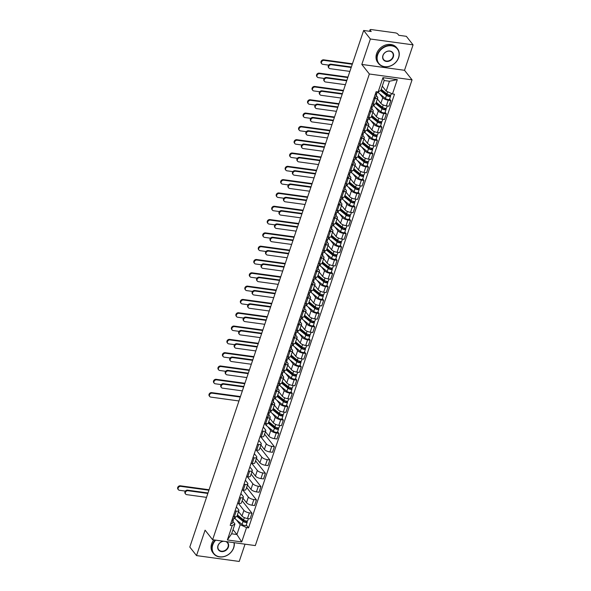 <?xml version="1.0" encoding="UTF-8"?>
<svg xmlns="http://www.w3.org/2000/svg" width="591" height="591" viewBox="0 0 591 591"><rect width="100%" height="100%" fill="white"/><g stroke="black" fill="none" stroke-linecap="round" stroke-linejoin="round"><path stroke-width="0.89" d="M413.072 44.857L370.372 39.006L363.65 30.466L189.8 547.059L196.522 555.592L205.084 530.164L212.62 539.731L255.312 545.589L412.053 79.851L404.51 70.292L413.072 44.857L406.342 36.324L398.785 35.29L397.736 33.96A1.928 0.68 18.6 0 0 395.349 32.867L371.185 29.55A1.928 0.68 18.6 0 0 370.04 29.794A1.928 0.68 18.6 0 0 370.158 30.171L369.774 31.308M196.522 555.592L239.215 561.45L245.029 544.178M370.372 39.006L361.818 64.434L369.36 74.001L212.62 539.731M363.65 30.466L371.207 31.5L370.158 30.171M238.505 511.57L241.992 515.995A4.425 1.559 18.6 0 0 247.481 518.506L250.082 518.868L251.98 513.232L249.372 512.877A4.425 1.559 -161.4 0 1 243.891 510.365L238.343 503.333M236.223 511.075L234.332 516.704A4.425 1.559 18.6 0 0 236.969 516.142L238.86 510.513A4.425 1.559 -161.4 0 1 236.223 511.075L235.048 510.912M234.332 516.704L233.157 516.541M242.147 500.762L251.98 513.232M236.407 506.864L238.594 509.641A4.425 1.559 -161.4 0 1 238.86 510.513M242.99 498.257L246.477 502.69A4.425 1.559 18.6 0 0 251.958 505.202L254.558 505.556L256.457 499.927L253.849 499.565A4.425 1.559 -161.4 0 1 248.368 497.053L242.827 490.02M237.634 503.237L238.808 503.392A4.425 1.559 18.6 0 0 241.446 502.83L243.344 497.201A4.425 1.559 -161.4 0 1 240.7 497.762L239.525 497.6M246.624 487.449L256.457 499.927M240.892 493.551L243.078 496.329A4.425 1.559 -161.4 0 1 243.344 497.201M247.466 484.952L250.953 489.378A4.425 1.559 18.6 0 0 256.435 491.889L259.043 492.244L260.934 486.615L258.333 486.253A4.425 1.559 -161.4 0 1 252.852 483.741L247.304 476.708M242.111 489.924L243.285 490.087A4.425 1.559 18.6 0 0 245.93 489.518L247.821 483.889A4.425 1.559 -161.4 0 1 245.184 484.45L244.009 484.288M251.109 474.137L260.934 486.615M245.368 480.247L247.555 483.017A4.425 1.559 -161.4 0 1 247.821 483.889M251.943 471.64L255.438 476.065A4.425 1.559 18.6 0 0 260.919 478.577L263.52 478.932L265.418 473.302L262.81 472.94A4.425 1.559 -161.4 0 1 257.329 470.429L251.788 463.396M246.595 476.612L247.769 476.774A4.425 1.559 18.6 0 0 250.407 476.213L252.305 470.576A4.425 1.559 -161.4 0 1 249.661 471.138L248.486 470.975M255.585 460.825L265.418 473.302M249.853 466.934L252.032 469.705A4.425 1.559 -161.4 0 1 252.305 470.576M256.428 458.328L259.914 462.753A4.425 1.559 18.6 0 0 265.396 465.265L268.004 465.619L269.895 459.99L267.295 459.635A4.425 1.559 -161.4 0 1 261.806 457.116L256.265 450.083M251.072 463.3L252.246 463.462A4.425 1.559 18.6 0 0 254.884 462.901L256.782 457.264A4.425 1.559 -161.4 0 1 254.145 457.826L252.97 457.67M260.062 447.513L269.895 459.99M254.329 453.622L256.516 456.392A4.425 1.559 -161.4 0 1 256.782 457.264M260.904 445.016L264.391 449.441A4.425 1.559 18.6 0 0 269.88 451.952L272.481 452.307L274.379 446.678L271.771 446.323A4.425 1.559 -161.4 0 1 266.29 443.811L260.742 436.771M255.556 449.987L256.73 450.15A4.425 1.559 18.6 0 0 259.368 449.588L261.259 443.952A4.425 1.559 -161.4 0 1 258.622 444.513L257.447 444.358M264.546 434.2L274.379 446.678M258.806 440.31L260.993 443.08A4.425 1.559 -161.4 0 1 261.259 443.952M265.389 431.703L268.875 436.128A4.425 1.559 18.6 0 0 274.357 438.64L276.957 438.995L278.856 433.366L276.256 433.011A4.425 1.559 -161.4 0 1 270.767 430.499L267.775 426.695M260.033 436.675L261.207 436.838A4.425 1.559 18.6 0 0 263.845 436.276L265.743 430.647A4.425 1.559 -161.4 0 1 263.106 431.208L261.924 431.046M277.622 431.799L278.856 433.366M263.291 426.998L265.477 429.768A4.425 1.559 -161.4 0 1 265.743 430.647M269.865 418.391L273.352 422.816A4.425 1.559 18.6 0 0 278.834 425.328L281.442 425.69L283.333 420.053L280.732 419.699A4.425 1.559 -161.4 0 1 275.251 417.187L272.252 413.382M264.509 423.363L265.684 423.525A4.425 1.559 18.6 0 0 268.329 422.964L270.22 417.335A4.425 1.559 -161.4 0 1 267.583 417.896L266.408 417.734M282.099 418.487L283.333 420.053M268.742 414.919L269.954 416.456A4.425 1.559 -161.4 0 1 270.22 417.335M274.342 405.079L277.836 409.504A4.425 1.559 18.6 0 0 283.318 412.016L285.918 412.378L287.817 406.741L285.209 406.386A4.425 1.559 -161.4 0 1 279.728 403.875L276.736 400.07M268.994 410.051L270.168 410.213A4.425 1.559 18.6 0 0 272.806 409.652L274.704 404.022A4.425 1.559 -161.4 0 1 272.059 404.584L270.885 404.421M286.583 405.175L287.817 406.741M273.219 401.607L274.431 403.151A4.425 1.559 -161.4 0 1 274.704 404.022M278.826 391.767L282.313 396.192A4.425 1.559 18.6 0 0 287.795 398.703L290.403 399.065L292.294 393.429L289.693 393.074A4.425 1.559 -161.4 0 1 284.212 390.562L281.213 386.758M273.47 396.738L274.645 396.901A4.425 1.559 18.6 0 0 277.29 396.339L279.181 390.71A4.425 1.559 -161.4 0 1 276.544 391.272L275.369 391.109M291.06 391.863L292.294 393.429M277.704 388.294L278.915 389.838A4.425 1.559 -161.4 0 1 279.181 390.71M283.303 378.454L286.79 382.879A4.425 1.559 18.6 0 0 292.279 385.391L294.879 385.753L296.778 380.116L294.17 379.762A4.425 1.559 -161.4 0 1 288.689 377.25L285.689 373.453M277.955 383.426L279.129 383.589A4.425 1.559 18.6 0 0 281.767 383.027L283.658 377.398A4.425 1.559 -161.4 0 1 281.02 377.959L279.846 377.797M295.537 378.55L296.778 380.116M282.18 374.982L283.392 376.526A4.425 1.559 -161.4 0 1 283.658 377.398M287.787 365.142L291.274 369.574A4.425 1.559 18.6 0 0 296.756 372.086L299.364 372.441L301.255 366.812L298.654 366.45A4.425 1.559 -161.4 0 1 293.166 363.938L290.174 360.141M282.432 370.121L283.606 370.276A4.425 1.559 18.6 0 0 286.243 369.715L288.142 364.086A4.425 1.559 -161.4 0 1 285.505 364.647L284.33 364.484M300.021 365.238L301.255 366.812M286.657 361.67L287.876 363.214A4.425 1.559 -161.4 0 1 288.142 364.086M292.264 351.837L295.751 356.262A4.425 1.559 18.6 0 0 301.233 358.774L303.84 359.129L305.732 353.499L303.131 353.137A4.425 1.559 -161.4 0 1 297.65 350.626L294.65 346.828M286.908 356.809L288.083 356.971A4.425 1.559 18.6 0 0 290.728 356.403L292.619 350.773A4.425 1.559 -161.4 0 1 289.982 351.335L288.807 351.172M304.498 351.933L305.732 353.499M291.141 348.365L292.353 349.902A4.425 1.559 -161.4 0 1 292.619 350.773M296.741 338.525L300.235 342.95A4.425 1.559 18.6 0 0 305.717 345.462L308.317 345.816L310.216 340.187L307.608 339.825A4.425 1.559 -161.4 0 1 302.127 337.313L299.135 333.516M291.393 343.497L292.567 343.659A4.425 1.559 18.6 0 0 295.204 343.098L297.103 337.461A4.425 1.559 -161.4 0 1 294.458 338.022L293.284 337.86M308.982 338.621L310.216 340.187M295.618 335.053L296.837 336.589A4.425 1.559 -161.4 0 1 297.103 337.461M301.225 325.213L304.712 329.638A4.425 1.559 18.6 0 0 310.194 332.149L312.802 332.504L314.693 326.875L312.092 326.52A4.425 1.559 -161.4 0 1 306.611 324.001L303.611 320.204M295.869 330.184L297.044 330.347A4.425 1.559 18.6 0 0 299.689 329.785L301.58 324.149A4.425 1.559 -161.4 0 1 298.943 324.71L297.768 324.555M313.459 325.309L314.693 326.875M300.102 321.74L301.314 323.277A4.425 1.559 -161.4 0 1 301.58 324.149M305.702 311.9L309.189 316.325A4.425 1.559 18.6 0 0 314.678 318.837L317.278 319.192L319.177 313.562L316.569 313.208A4.425 1.559 -161.4 0 1 311.088 310.696L308.088 306.892M300.354 316.872L301.528 317.035A4.425 1.559 18.6 0 0 304.166 316.473L306.064 310.836A4.425 1.559 -161.4 0 1 303.419 311.398L302.245 311.243M317.943 311.996L319.177 313.562M304.579 308.428L305.791 309.965A4.425 1.559 -161.4 0 1 306.064 310.836M310.186 298.588L313.673 303.013A4.425 1.559 18.6 0 0 319.155 305.525L321.763 305.879L323.654 300.25L321.053 299.896A4.425 1.559 -161.4 0 1 315.564 297.384L312.573 293.579M304.83 303.56L306.005 303.722A4.425 1.559 18.6 0 0 308.642 303.161L310.541 297.532A4.425 1.559 -161.4 0 1 307.904 298.093L306.729 297.93M322.42 298.684L323.654 300.25M309.056 295.116L310.275 296.652A4.425 1.559 -161.4 0 1 310.541 297.532M314.663 285.276L318.15 289.701A4.425 1.559 18.6 0 0 323.632 292.213L326.239 292.575L328.138 286.938L325.53 286.583A4.425 1.559 -161.4 0 1 320.049 284.072L317.049 280.267M309.307 290.247L310.482 290.41A4.425 1.559 18.6 0 0 313.127 289.849L315.018 284.219A4.425 1.559 -161.4 0 1 312.38 284.781L311.206 284.618M326.897 285.372L328.138 286.938M313.54 281.804L314.752 283.34A4.425 1.559 -161.4 0 1 315.018 284.219M319.14 271.963L322.634 276.389A4.425 1.559 18.6 0 0 328.116 278.9L330.716 279.262L332.615 273.626L330.007 273.271A4.425 1.559 -161.4 0 1 324.525 270.759L321.534 266.955M313.791 276.935L314.966 277.098A4.425 1.559 18.6 0 0 317.603 276.536L319.502 270.907A4.425 1.559 -161.4 0 1 316.857 271.468L315.683 271.306M331.381 272.059L332.615 273.626M318.017 268.491L319.236 270.035A4.425 1.559 -161.4 0 1 319.502 270.907M323.624 258.651L327.111 263.076A4.425 1.559 18.6 0 0 332.593 265.588L335.2 265.95L337.092 260.313L334.491 259.959A4.425 1.559 -161.4 0 1 329.01 257.447L326.01 253.642M318.268 263.623L319.443 263.785A4.425 1.559 18.6 0 0 322.088 263.224L323.979 257.595A4.425 1.559 -161.4 0 1 321.341 258.156L320.167 257.994M335.858 258.747L337.092 260.313M322.501 255.179L323.713 256.723A4.425 1.559 -161.4 0 1 323.979 257.595M328.101 245.339L331.588 249.764A4.425 1.559 18.6 0 0 337.077 252.276L339.677 252.638L341.576 247.001L338.968 246.646A4.425 1.559 -161.4 0 1 333.487 244.135L330.487 240.338M322.752 250.311L323.927 250.473A4.425 1.559 18.6 0 0 326.564 249.912L328.463 244.282A4.425 1.559 -161.4 0 1 325.818 244.844L324.644 244.681M340.342 245.435L341.576 247.001M326.978 241.867L328.19 243.411A4.425 1.559 -161.4 0 1 328.463 244.282M332.585 232.027L336.072 236.459A4.425 1.559 18.6 0 0 341.554 238.971L344.161 239.325L346.053 233.696L343.452 233.334A4.425 1.559 -161.4 0 1 337.963 230.822L334.971 227.025M327.229 237.006L328.404 237.161A4.425 1.559 18.6 0 0 331.041 236.599L332.94 230.97A4.425 1.559 -161.4 0 1 330.303 231.532L329.128 231.369M344.819 232.123L346.053 233.696M331.462 228.554L332.674 230.098A4.425 1.559 -161.4 0 1 332.94 230.97M337.062 218.722L340.549 223.147A4.425 1.559 18.6 0 0 346.031 225.659L348.638 226.013L350.537 220.384L347.929 220.022A4.425 1.559 -161.4 0 1 342.448 217.51L339.448 213.713M331.706 223.694L332.881 223.856A4.425 1.559 18.6 0 0 335.525 223.295L337.417 217.658A4.425 1.559 -161.4 0 1 334.779 218.219L333.605 218.057M349.296 218.818L350.537 220.384M335.939 215.25L337.151 216.786A4.425 1.559 -161.4 0 1 337.417 217.658M341.546 205.409L345.033 209.835A4.425 1.559 18.6 0 0 350.515 212.346L353.115 212.701L355.014 207.072L352.406 206.71A4.425 1.559 -161.4 0 1 346.924 204.198L343.932 200.401M336.19 210.381L337.365 210.544A4.425 1.559 18.6 0 0 340.002 209.982L341.901 204.346A4.425 1.559 -161.4 0 1 339.256 204.907L338.082 204.745M353.78 205.505L355.014 207.072M340.416 201.937L341.635 203.474A4.425 1.559 -161.4 0 1 341.901 204.346M346.023 192.097L349.51 196.522A4.425 1.559 18.6 0 0 354.992 199.034L357.599 199.389L359.491 193.759L356.89 193.405A4.425 1.559 -161.4 0 1 351.409 190.886L348.409 187.088M340.667 197.069L341.842 197.231A4.425 1.559 18.6 0 0 344.487 196.67L346.378 191.033A4.425 1.559 -161.4 0 1 343.74 191.595L342.566 191.44M358.257 192.193L359.491 193.759M344.9 188.625L346.112 190.162A4.425 1.559 -161.4 0 1 346.378 191.033M350.5 178.785L353.987 183.21A4.425 1.559 18.6 0 0 359.476 185.722L362.076 186.076L363.975 180.447L361.367 180.092A4.425 1.559 -161.4 0 1 355.885 177.581L352.893 173.776M345.151 183.757L346.326 183.919A4.425 1.559 18.6 0 0 348.963 183.358L350.862 177.721A4.425 1.559 -161.4 0 1 348.217 178.283L347.043 178.127M362.741 178.881L363.975 180.447M349.377 175.313L350.589 176.849A4.425 1.559 -161.4 0 1 350.862 177.721M354.984 165.473L358.471 169.898A4.425 1.559 18.6 0 0 363.953 172.409L366.56 172.764L368.452 167.135L365.851 166.78A4.425 1.559 -161.4 0 1 360.362 164.268L357.37 160.464M349.628 170.444L350.803 170.607A4.425 1.559 18.6 0 0 353.44 170.045L355.339 164.416A4.425 1.559 -161.4 0 1 352.701 164.978L351.527 164.815M367.218 165.569L368.452 167.135M353.861 162L355.073 163.537A4.425 1.559 -161.4 0 1 355.339 164.416M359.461 152.16L362.948 156.585A4.425 1.559 18.6 0 0 368.429 159.097L371.037 159.459L372.936 153.823L370.328 153.468A4.425 1.559 -161.4 0 1 364.846 150.956L361.847 147.152M354.105 157.132L355.28 157.295A4.425 1.559 18.6 0 0 357.924 156.733L359.816 151.104A4.425 1.559 -161.4 0 1 357.178 151.665L356.004 151.503M371.695 152.256L372.936 153.823M358.338 148.688L359.55 150.225A4.425 1.559 -161.4 0 1 359.816 151.104M363.945 138.848L367.432 143.273A4.425 1.559 18.6 0 0 372.914 145.785L375.514 146.147L377.413 140.51L374.805 140.156A4.425 1.559 -161.4 0 1 369.323 137.644L366.331 133.839M358.589 143.82L359.764 143.982A4.425 1.559 18.6 0 0 362.401 143.421L364.3 137.792A4.425 1.559 -161.4 0 1 361.655 138.353L360.48 138.191M376.179 138.944L377.413 140.51M362.815 135.376L364.034 136.92A4.425 1.559 -161.4 0 1 364.3 137.792M368.422 125.536L371.909 129.961A4.425 1.559 18.6 0 0 377.39 132.473L379.998 132.835L381.889 127.198L379.289 126.843A4.425 1.559 -161.4 0 1 373.808 124.332L370.808 120.527M363.066 130.508L364.241 130.67A4.425 1.559 18.6 0 0 366.885 130.109L368.777 124.479A4.425 1.559 -161.4 0 1 366.139 125.041L364.965 124.878M380.656 125.632L381.889 127.198M367.299 122.064L368.511 123.608A4.425 1.559 -161.4 0 1 368.777 124.479M372.899 112.224L376.393 116.649A4.425 1.559 18.6 0 0 381.875 119.16L384.475 119.522L386.374 113.886L383.766 113.531A4.425 1.559 -161.4 0 1 378.284 111.019L375.292 107.222M367.55 117.203L368.725 117.358A4.425 1.559 18.6 0 0 371.362 116.796L373.261 111.167A4.425 1.559 -161.4 0 1 370.616 111.729L369.441 111.566M385.14 112.32L386.374 113.886M371.776 108.751L372.987 110.295A4.425 1.559 -161.4 0 1 373.261 111.167M377.383 98.911L380.87 103.344A4.425 1.559 18.6 0 0 386.351 105.855L388.959 106.21L390.85 100.581L388.25 100.219A4.425 1.559 -161.4 0 1 382.761 97.707L379.769 93.91M372.027 103.89L373.202 104.046A4.425 1.559 18.6 0 0 375.839 103.484L377.738 97.855A4.425 1.559 -161.4 0 1 375.1 98.416L373.926 98.254M389.617 99.007L390.85 100.581M376.26 95.439L377.472 96.983A4.425 1.559 -161.4 0 1 377.738 97.855M233.039 529.595L236.917 534.523L240.219 524.705L236.415 519.873M232.906 521.41L234.93 523.981L231.628 533.791L236.917 534.523L241.712 541.94L227.372 539.967L232.197 525.635L234.93 523.981M382.281 86.131L386.159 91.058L389.462 81.248L384.172 80.516L380.87 90.334L378.129 91.982L376.127 91.708L230.187 525.362L232.197 525.635M378.129 91.982L382.961 77.65L397.3 79.615L392.476 93.954L386.159 91.058M240.219 524.705L246.536 527.6L248.545 527.874L394.485 94.228L392.476 93.954M246.536 527.6L241.712 541.94M412.053 79.851L369.36 74.001M404.51 70.292L361.818 64.434M246.262 524.978L248.545 527.874M227.372 539.967L231.628 533.791M389.462 81.248L397.3 79.615M384.172 80.516L382.961 77.65M185.611 494.054L185.175 493.492A2.216 1.825 -38.2 0 1 185.279 491.224A2.216 1.825 -38.2 0 1 187.576 490.161L188.012 490.722A2.216 1.825 141.8 0 0 185.714 491.778A2.216 1.825 141.8 0 0 185.611 494.054A2.216 1.825 141.8 0 0 186.69 494.645L206.518 497.363M233.792 518.573A2.408 0.85 -161.4 0 1 233.792 518.78A2.408 0.85 -161.4 0 1 232.3 519.075M233.061 519.112L233.305 520.021A2.408 0.85 -161.4 0 1 233.305 520.228A2.408 0.85 -161.4 0 1 231.812 520.523M232.27 523.094A2.408 0.85 -161.4 0 1 232.27 523.301A2.408 0.85 -161.4 0 1 230.778 523.596M188.012 490.722L207.84 493.441M208.002 492.96L187.576 490.161M178.371 489.688L177.928 489.134A2.216 1.825 -38.2 0 1 178.031 486.866A2.216 1.825 -38.2 0 1 180.329 485.802L180.772 486.356A2.216 1.825 141.8 0 0 178.475 487.42A2.216 1.825 141.8 0 0 178.371 489.688A2.216 1.825 141.8 0 0 179.45 490.286L185.375 491.099M237.102 515.751L244.061 521.365A1.152 0.406 18.6 0 0 245.228 521.868A1.152 0.406 18.6 0 0 246.033 521.735A1.152 0.406 18.6 0 0 245.967 521.513L247.075 521.661A2.408 0.85 18.6 0 1 247.223 522.134L246.188 525.207A2.408 0.85 18.6 0 1 244.504 525.473A2.408 0.85 18.6 0 1 242.066 524.439L235.004 518.735A5.777 2.039 18.6 0 1 234.117 517.797M236.865 516.335L243.1 521.365A2.408 0.85 18.6 0 0 245.538 522.4A2.408 0.85 18.6 0 0 247.223 522.134M237.36 514.975L239.495 517.686M246.144 520.974L245.841 521.875M237.383 514.909L243.588 519.917A2.408 0.85 18.6 0 0 246.026 520.952A2.408 0.85 18.6 0 0 247.71 520.686L248.397 518.639M238.417 511.836L239.237 512.493M247.304 520.974L247.075 521.661M209.081 489.747L180.329 485.802M180.772 486.356L208.926 490.22M215.678 540.152A11.739 9.663 141.8 0 0 212.753 544.939A11.739 9.663 141.8 0 0 219.667 556.781A11.739 9.663 141.8 0 0 233.585 547.798A11.739 9.663 141.8 0 0 233.992 542.664M234.206 542.693A12.027 9.899 -38.2 0 1 233.74 547.702A12.027 9.899 -38.2 0 1 224.477 556.478A12.027 9.899 -38.2 0 1 213.617 553.686A12.027 9.899 -38.2 0 1 212.391 544.776A12.027 9.899 -38.2 0 1 215.19 540.085M226.412 541.622A5.873 4.831 -38.2 0 1 228.377 547.081A5.873 4.831 -38.2 0 1 221.418 551.573A5.873 4.831 -38.2 0 1 217.961 545.656A5.873 4.831 -38.2 0 1 223.258 541.193M223.716 541.253A5.578 4.595 141.8 0 0 218.116 545.559A5.578 4.595 141.8 0 0 218.685 549.696A5.578 4.595 141.8 0 0 223.723 550.989A5.578 4.595 141.8 0 0 228.015 546.919A5.578 4.595 141.8 0 0 227.446 542.782A5.578 4.595 141.8 0 0 225.681 541.526M213.617 553.686L212.878 552.74A12.027 9.899 -38.2 0 1 211.652 543.831A12.027 9.899 -38.2 0 1 213.809 539.893M398.533 57.659A11.739 9.663 141.8 0 0 391.619 45.817A11.739 9.663 141.8 0 0 377.701 54.8A11.739 9.663 141.8 0 0 384.615 66.643A11.739 9.663 141.8 0 0 398.533 57.659M377.339 54.638A12.027 9.899 -38.2 0 1 386.603 45.862A12.027 9.899 -38.2 0 1 397.462 48.654A12.027 9.899 -38.2 0 1 398.689 57.563A12.027 9.899 -38.2 0 1 389.425 66.34A12.027 9.899 -38.2 0 1 378.565 63.547A12.027 9.899 -38.2 0 1 377.339 54.638M393.325 56.943A5.873 4.831 -38.2 0 1 386.366 61.434A5.873 4.831 -38.2 0 1 382.909 55.517A5.873 4.831 -38.2 0 1 389.868 51.025A5.873 4.831 -38.2 0 1 393.325 56.943M383.064 55.421A5.578 4.595 141.8 0 0 383.633 59.558A5.578 4.595 141.8 0 0 388.671 60.851A5.578 4.595 141.8 0 0 392.971 56.78A5.578 4.595 141.8 0 0 392.402 52.651A5.578 4.595 141.8 0 0 387.364 51.351A5.578 4.595 141.8 0 0 383.064 55.421M378.565 63.547L377.826 62.602A12.027 9.899 -38.2 0 1 376.6 53.692A12.027 9.899 -38.2 0 1 385.864 44.916A12.027 9.899 -38.2 0 1 396.716 47.716L397.462 48.654M221.455 387.556L221.012 387.002A2.216 1.825 -38.2 0 1 221.115 384.734A2.216 1.825 -38.2 0 1 223.413 383.67L223.849 384.224A2.216 1.825 141.8 0 0 221.551 385.288A2.216 1.825 141.8 0 0 221.455 387.556A2.216 1.825 141.8 0 0 222.534 388.154L242.362 390.873M269.629 412.082A2.408 0.85 -161.4 0 1 269.629 412.282A2.408 0.85 -161.4 0 1 268.144 412.584M268.898 412.621L269.141 413.53A2.408 0.85 -161.4 0 1 269.141 413.737A2.408 0.85 -161.4 0 1 267.649 414.032M268.107 416.603A2.408 0.85 -161.4 0 1 268.107 416.81A2.408 0.85 -161.4 0 1 266.622 417.106M223.849 384.224L243.677 386.95M243.839 386.47L223.413 383.67M225.932 374.251L225.496 373.689A2.216 1.825 -38.2 0 1 225.592 371.421A2.216 1.825 -38.2 0 1 227.89 370.358L228.333 370.912A2.216 1.825 141.8 0 0 226.035 371.975A2.216 1.825 141.8 0 0 225.932 374.251A2.216 1.825 141.8 0 0 227.01 374.842L246.839 377.56M274.113 398.77A2.408 0.85 -161.4 0 1 274.106 398.969A2.408 0.85 -161.4 0 1 272.621 399.272M273.382 399.309L273.618 400.218A2.408 0.85 -161.4 0 1 273.618 400.425A2.408 0.85 -161.4 0 1 272.133 400.72M272.591 403.291A2.408 0.85 -161.4 0 1 272.584 403.498A2.408 0.85 -161.4 0 1 271.099 403.793M228.333 370.912L248.161 373.638M248.316 373.157L227.89 370.358M230.416 360.938L229.973 360.377A2.216 1.825 -38.2 0 1 230.076 358.109A2.216 1.825 -38.2 0 1 232.374 357.045L232.81 357.607A2.216 1.825 141.8 0 0 230.512 358.663A2.216 1.825 141.8 0 0 230.416 360.938A2.216 1.825 141.8 0 0 231.487 361.529L251.315 364.248M278.59 385.458A2.408 0.85 -161.4 0 1 278.59 385.664A2.408 0.85 -161.4 0 1 277.098 385.96M277.859 385.997L278.102 386.906A2.408 0.85 -161.4 0 1 278.102 387.112A2.408 0.85 -161.4 0 1 276.61 387.408M277.068 389.979A2.408 0.85 -161.4 0 1 277.068 390.186A2.408 0.85 -161.4 0 1 275.576 390.481M232.81 357.607L252.638 360.325M252.8 359.845L232.374 357.045M234.893 347.626L234.45 347.065A2.216 1.825 -38.2 0 1 234.553 344.797A2.216 1.825 -38.2 0 1 236.851 343.733L237.294 344.294A2.216 1.825 141.8 0 0 234.996 345.351A2.216 1.825 141.8 0 0 234.893 347.626A2.216 1.825 141.8 0 0 235.972 348.217L255.8 350.936M283.067 372.145A2.408 0.85 -161.4 0 1 283.067 372.352A2.408 0.85 -161.4 0 1 281.582 372.648M282.343 372.692L282.579 373.601A2.408 0.85 -161.4 0 1 282.579 373.8A2.408 0.85 -161.4 0 1 281.094 374.096M281.545 376.666A2.408 0.85 -161.4 0 1 281.545 376.873A2.408 0.85 -161.4 0 1 280.06 377.169M237.294 344.294L257.122 347.013M257.277 346.533L236.851 343.733M239.37 334.314L238.934 333.752A2.216 1.825 -38.2 0 1 239.037 331.485A2.216 1.825 -38.2 0 1 241.335 330.421L241.771 330.982A2.216 1.825 141.8 0 0 239.473 332.046A2.216 1.825 141.8 0 0 239.37 334.314A2.216 1.825 141.8 0 0 240.448 334.905L260.276 337.624M287.551 358.833A2.408 0.85 -161.4 0 1 287.544 359.04A2.408 0.85 -161.4 0 1 286.059 359.335M286.82 359.38L287.063 360.288A2.408 0.85 -161.4 0 1 287.056 360.488A2.408 0.85 -161.4 0 1 285.571 360.783M286.029 363.362A2.408 0.85 -161.4 0 1 286.022 363.561A2.408 0.85 -161.4 0 1 284.537 363.857M241.771 330.982L261.599 333.701M261.761 333.228L241.335 330.421M209.731 396.509L209.288 395.955A2.216 1.825 -38.2 0 1 209.391 393.68A2.216 1.825 -38.2 0 1 211.689 392.623L212.125 393.178A2.216 1.825 141.8 0 0 209.827 394.241A2.216 1.825 141.8 0 0 209.731 396.509A2.216 1.825 141.8 0 0 210.81 397.1L238.963 400.964M268.462 422.572L275.413 428.187A1.152 0.406 18.6 0 0 276.581 428.682A1.152 0.406 18.6 0 0 277.393 428.556A1.152 0.406 18.6 0 0 277.319 428.327L278.435 428.482A2.408 0.85 18.6 0 1 278.575 428.955L277.541 432.028A2.408 0.85 18.6 0 1 275.857 432.294A2.408 0.85 18.6 0 1 273.426 431.26L266.356 425.557A5.777 2.039 18.6 0 1 265.293 423.71L265.374 423.481M268.218 423.149L274.46 428.187A2.408 0.85 18.6 0 0 276.891 429.221A2.408 0.85 18.6 0 0 278.575 428.955M268.72 421.797L270.855 424.508M277.504 427.788L277.201 428.697M268.742 421.73L274.948 426.739A2.408 0.85 18.6 0 0 277.386 427.773A2.408 0.85 18.6 0 0 279.063 427.507L279.757 425.454M269.777 418.657L270.589 419.315M278.664 427.795L278.435 428.482M240.441 396.561L211.689 392.623M212.125 393.178L240.286 397.041M214.208 383.197L213.772 382.643A2.216 1.825 -38.2 0 1 213.868 380.368A2.216 1.825 -38.2 0 1 216.166 379.311L216.609 379.865A2.216 1.825 141.8 0 0 214.311 380.929A2.216 1.825 141.8 0 0 214.208 383.197A2.216 1.825 141.8 0 0 215.287 383.788L221.211 384.601M272.939 409.26L279.898 414.875A1.152 0.406 18.6 0 0 281.065 415.37A1.152 0.406 18.6 0 0 281.87 415.244A1.152 0.406 18.6 0 0 281.804 415.015L282.912 415.17A2.408 0.85 18.6 0 1 283.059 415.643L282.025 418.716A2.408 0.85 18.6 0 1 280.341 418.982A2.408 0.85 18.6 0 1 277.91 417.948L270.841 412.245A5.777 2.039 18.6 0 1 269.961 411.306M272.702 409.836L278.945 414.875A2.408 0.85 18.6 0 0 281.375 415.909A2.408 0.85 18.6 0 0 283.059 415.643M273.197 408.484L275.332 411.196M281.981 414.476L281.678 415.384M273.219 408.418L279.432 413.427A2.408 0.85 18.6 0 0 281.863 414.461A2.408 0.85 18.6 0 0 283.547 414.195L284.234 412.141M274.254 405.345L275.074 406.002M283.141 414.483L282.912 415.17M244.925 383.256L216.166 379.311M216.609 379.865L244.763 383.729M218.692 369.885L218.249 369.331A2.216 1.825 -38.2 0 1 218.352 367.055A2.216 1.825 -38.2 0 1 220.65 365.999L221.086 366.553A2.216 1.825 141.8 0 0 218.788 367.617A2.216 1.825 141.8 0 0 218.692 369.885A2.216 1.825 141.8 0 0 219.763 370.483L225.696 371.296M277.415 395.948L284.374 401.562A1.152 0.406 18.6 0 0 285.542 402.057A1.152 0.406 18.6 0 0 286.354 401.932A1.152 0.406 18.6 0 0 286.28 401.703L287.396 401.858A2.408 0.85 18.6 0 1 287.536 402.331L286.502 405.404A2.408 0.85 18.6 0 1 284.818 405.67A2.408 0.85 18.6 0 1 282.387 404.636L275.317 398.932A5.777 2.039 18.6 0 1 274.438 397.994M277.179 396.524L283.421 401.562A2.408 0.85 18.6 0 0 285.852 402.597A2.408 0.85 18.6 0 0 287.536 402.331M277.681 395.172L279.816 397.883M286.465 401.171L286.162 402.072M277.704 395.106L283.909 400.114A2.408 0.85 18.6 0 0 286.34 401.149A2.408 0.85 18.6 0 0 288.024 400.883L288.718 398.829M278.738 392.032L279.55 392.69M287.625 401.171L287.396 401.858M249.402 369.944L220.65 365.999M221.086 366.553L249.239 370.417M223.169 356.572L222.726 356.018A2.216 1.825 -38.2 0 1 222.829 353.75A2.216 1.825 -38.2 0 1 225.127 352.687L225.57 353.241A2.216 1.825 141.8 0 0 223.272 354.305A2.216 1.825 141.8 0 0 223.169 356.572A2.216 1.825 141.8 0 0 224.248 357.171L230.172 357.983M281.9 382.636L288.859 388.25A1.152 0.406 18.6 0 0 290.026 388.752A1.152 0.406 18.6 0 0 290.831 388.619A1.152 0.406 18.6 0 0 290.765 388.398L291.873 388.546A2.408 0.85 18.6 0 1 292.02 389.018L290.986 392.092A2.408 0.85 18.6 0 1 289.302 392.358A2.408 0.85 18.6 0 1 286.864 391.323L279.802 385.62A5.777 2.039 18.6 0 1 278.915 384.682M281.663 383.219L287.898 388.25A2.408 0.85 18.6 0 0 290.336 389.284A2.408 0.85 18.6 0 0 292.02 389.018M282.158 381.86L284.293 384.571M290.942 387.859L290.639 388.76M282.18 381.793L288.386 386.802A2.408 0.85 18.6 0 0 290.824 387.836A2.408 0.85 18.6 0 0 292.508 387.57L293.195 385.524M283.215 378.72L284.035 379.378M292.102 387.859L291.873 388.546M253.879 356.632L225.127 352.687M225.57 353.241L253.724 357.104M227.646 343.26L227.21 342.706A2.216 1.825 -38.2 0 1 227.313 340.438A2.216 1.825 -38.2 0 1 229.611 339.374L230.047 339.928A2.216 1.825 141.8 0 0 227.749 340.992A2.216 1.825 141.8 0 0 227.646 343.26A2.216 1.825 141.8 0 0 228.724 343.859L234.649 344.671M286.376 369.323L293.335 374.945A1.152 0.406 18.6 0 0 294.503 375.44A1.152 0.406 18.6 0 0 295.315 375.307A1.152 0.406 18.6 0 0 295.241 375.086L296.35 375.233A2.408 0.85 18.6 0 1 296.497 375.706L295.463 378.779A2.408 0.85 18.6 0 1 293.779 379.045A2.408 0.85 18.6 0 1 291.348 378.011L284.278 372.308A5.777 2.039 18.6 0 1 283.399 371.37M286.14 369.907L292.382 374.945A2.408 0.85 18.6 0 0 294.813 375.972A2.408 0.85 18.6 0 0 296.497 375.706M286.642 368.548L288.777 371.259M295.426 374.546L295.116 375.448M286.665 368.481L292.87 373.49A2.408 0.85 18.6 0 0 295.301 374.524A2.408 0.85 18.6 0 0 296.985 374.258L297.672 372.212M287.699 365.408L288.511 366.065M296.586 374.546L296.35 375.233M258.363 343.319L229.611 339.374M230.047 339.928L258.201 343.792M232.13 329.955L231.687 329.394A2.216 1.825 -38.2 0 1 231.79 327.126A2.216 1.825 -38.2 0 1 234.088 326.062L234.524 326.616A2.216 1.825 141.8 0 0 232.226 327.68A2.216 1.825 141.8 0 0 232.13 329.955A2.216 1.825 141.8 0 0 233.209 330.546L239.133 331.359M290.861 356.011L297.812 361.633A1.152 0.406 18.6 0 0 298.987 362.128A1.152 0.406 18.6 0 0 299.792 362.002A1.152 0.406 18.6 0 0 299.726 361.773L300.834 361.921A2.408 0.85 18.6 0 1 300.974 362.401L299.94 365.467A2.408 0.85 18.6 0 1 298.263 365.733A2.408 0.85 18.6 0 1 295.825 364.699L288.755 358.996A5.777 2.039 18.6 0 1 287.876 358.057M290.617 356.595L296.859 361.633A2.408 0.85 18.6 0 0 299.29 362.66A2.408 0.85 18.6 0 0 300.974 362.401M291.119 355.235L293.254 357.947M299.903 361.234L299.6 362.135M291.141 355.169L297.347 360.178A2.408 0.85 18.6 0 0 299.785 361.212A2.408 0.85 18.6 0 0 301.469 360.946L302.156 358.9M292.176 352.096L292.988 352.753M301.063 361.234L300.834 361.921M262.84 330.007L234.088 326.062M234.524 326.616L262.685 330.48M243.854 321.002L243.411 320.44A2.216 1.825 -38.2 0 1 243.514 318.172A2.216 1.825 -38.2 0 1 245.812 317.108L246.248 317.67A2.216 1.825 141.8 0 0 243.95 318.734A2.216 1.825 141.8 0 0 243.854 321.002A2.216 1.825 141.8 0 0 244.933 321.593L264.761 324.311M292.028 345.521A2.408 0.85 -161.4 0 1 292.028 345.728A2.408 0.85 -161.4 0 1 290.543 346.023M291.297 346.067L291.54 346.976A2.408 0.85 -161.4 0 1 291.54 347.176A2.408 0.85 -161.4 0 1 290.048 347.478M290.506 350.049A2.408 0.85 -161.4 0 1 290.506 350.249A2.408 0.85 -161.4 0 1 289.021 350.544M246.248 317.67L266.076 320.388M266.238 319.916L245.812 317.108M236.607 316.643L236.171 316.082A2.216 1.825 -38.2 0 1 236.267 313.814A2.216 1.825 -38.2 0 1 238.565 312.75L239.008 313.311A2.216 1.825 141.8 0 0 236.71 314.368A2.216 1.825 141.8 0 0 236.607 316.643A2.216 1.825 141.8 0 0 237.685 317.234L243.61 318.047M295.337 342.699L302.296 348.321A1.152 0.406 18.6 0 0 303.464 348.816A1.152 0.406 18.6 0 0 304.269 348.69A1.152 0.406 18.6 0 0 304.202 348.461L305.311 348.609A2.408 0.85 18.6 0 1 305.458 349.089L304.424 352.155A2.408 0.85 18.6 0 1 302.74 352.421A2.408 0.85 18.6 0 1 300.309 351.394L293.239 345.683A5.777 2.039 18.6 0 1 292.36 344.745M295.101 343.282L301.344 348.321A2.408 0.85 18.6 0 0 303.774 349.347A2.408 0.85 18.6 0 0 305.458 349.089M295.596 341.93L297.738 344.634M304.38 347.922L304.077 348.823M295.618 341.857L301.831 346.865A2.408 0.85 18.6 0 0 304.262 347.9A2.408 0.85 18.6 0 0 305.946 347.634L306.633 345.587M296.652 338.783L297.472 339.448M305.54 347.929L305.311 348.609M267.324 316.695L238.565 312.75M239.008 313.311L267.162 317.168M248.331 307.689L247.895 307.135A2.216 1.825 -38.2 0 1 247.991 304.86A2.216 1.825 -38.2 0 1 250.289 303.796L250.732 304.358A2.216 1.825 141.8 0 0 248.434 305.421A2.216 1.825 141.8 0 0 248.331 307.689A2.216 1.825 141.8 0 0 249.409 308.28L269.237 310.999M296.512 332.216A2.408 0.85 -161.4 0 1 296.505 332.415A2.408 0.85 -161.4 0 1 295.02 332.711M295.781 332.755L296.017 333.664A2.408 0.85 -161.4 0 1 296.017 333.863A2.408 0.85 -161.4 0 1 294.532 334.166M294.99 336.737A2.408 0.85 -161.4 0 1 294.983 336.936A2.408 0.85 -161.4 0 1 293.498 337.232M250.732 304.358L270.56 307.076M270.715 306.603L250.289 303.796M241.091 303.331L240.648 302.769A2.216 1.825 -38.2 0 1 240.751 300.501A2.216 1.825 -38.2 0 1 243.049 299.438L243.485 299.999A2.216 1.825 141.8 0 0 241.187 301.055A2.216 1.825 141.8 0 0 241.091 303.331A2.216 1.825 141.8 0 0 242.162 303.922L248.094 304.734M299.814 329.394L306.773 335.008A1.152 0.406 18.6 0 0 307.941 335.503A1.152 0.406 18.6 0 0 308.753 335.378A1.152 0.406 18.6 0 0 308.679 335.149L309.795 335.304A2.408 0.85 18.6 0 1 309.935 335.777L308.901 338.85A2.408 0.85 18.6 0 1 307.217 339.108A2.408 0.85 18.6 0 1 304.786 338.082L297.716 332.371A5.777 2.039 18.6 0 1 296.837 331.433M299.578 329.97L305.82 335.008A2.408 0.85 18.6 0 0 308.251 336.043A2.408 0.85 18.6 0 0 309.935 335.777M300.08 328.618L302.215 331.329M308.864 334.609L308.561 335.518M300.102 328.544L306.308 333.553A2.408 0.85 18.6 0 0 308.738 334.587A2.408 0.85 18.6 0 0 310.423 334.321L311.117 332.275M301.137 325.471L301.949 326.136M310.024 334.617L309.795 335.304M271.801 303.382L243.049 299.438M243.485 299.999L271.638 303.855M252.815 294.377L252.372 293.823A2.216 1.825 -38.2 0 1 252.475 291.548A2.216 1.825 -38.2 0 1 254.773 290.491L255.209 291.045A2.216 1.825 141.8 0 0 252.911 292.109A2.216 1.825 141.8 0 0 252.815 294.377A2.216 1.825 141.8 0 0 253.886 294.968L273.714 297.694M300.989 318.904A2.408 0.85 -161.4 0 1 300.989 319.103A2.408 0.85 -161.4 0 1 299.497 319.399M300.258 319.443L300.501 320.352A2.408 0.85 -161.4 0 1 300.501 320.551A2.408 0.85 -161.4 0 1 299.009 320.854M299.467 323.425A2.408 0.85 -161.4 0 1 299.467 323.624A2.408 0.85 -161.4 0 1 297.975 323.927M255.209 291.045L275.037 293.764M275.199 293.291L254.773 290.491M245.568 290.018L245.125 289.457A2.216 1.825 -38.2 0 1 245.228 287.189A2.216 1.825 -38.2 0 1 247.526 286.125L247.969 286.687A2.216 1.825 141.8 0 0 245.671 287.751A2.216 1.825 141.8 0 0 245.568 290.018A2.216 1.825 141.8 0 0 246.646 290.609L252.571 291.422M304.299 316.082L311.258 321.696A1.152 0.406 18.6 0 0 312.425 322.191A1.152 0.406 18.6 0 0 313.23 322.065A1.152 0.406 18.6 0 0 313.164 321.836L314.272 321.992A2.408 0.85 18.6 0 1 314.419 322.464L313.385 325.538A2.408 0.85 18.6 0 1 311.701 325.804A2.408 0.85 18.6 0 1 309.263 324.769L302.2 319.059A5.777 2.039 18.6 0 1 301.314 318.121M304.062 316.658L310.297 321.696A2.408 0.85 18.6 0 0 312.735 322.73A2.408 0.85 18.6 0 0 314.419 322.464M304.557 315.306L306.692 318.017M313.341 321.297L313.038 322.206M304.579 315.232L310.785 320.248A2.408 0.85 18.6 0 0 313.223 321.275A2.408 0.85 18.6 0 0 314.907 321.009L315.594 318.963M305.613 312.166L306.434 312.824M314.501 321.305L314.272 321.992M276.278 290.07L247.526 286.125M247.969 286.687L276.123 290.55M257.292 281.065L256.849 280.511A2.216 1.825 -38.2 0 1 256.952 278.235A2.216 1.825 -38.2 0 1 259.25 277.179L259.693 277.733A2.216 1.825 141.8 0 0 257.395 278.797A2.216 1.825 141.8 0 0 257.292 281.065A2.216 1.825 141.8 0 0 258.37 281.663L278.198 284.382M305.466 305.591A2.408 0.85 -161.4 0 1 305.466 305.791A2.408 0.85 -161.4 0 1 303.981 306.086M304.742 306.131L304.978 307.039A2.408 0.85 -161.4 0 1 304.978 307.246A2.408 0.85 -161.4 0 1 303.493 307.542M303.944 310.112A2.408 0.85 -161.4 0 1 303.944 310.312A2.408 0.85 -161.4 0 1 302.459 310.615M259.693 277.733L279.521 280.452M279.676 279.979L259.25 277.179M261.769 267.753L261.333 267.198A2.216 1.825 -38.2 0 1 261.436 264.931A2.216 1.825 -38.2 0 1 263.734 263.867L264.17 264.421A2.216 1.825 141.8 0 0 261.872 265.485A2.216 1.825 141.8 0 0 261.769 267.753A2.216 1.825 141.8 0 0 262.847 268.351L282.675 271.07M309.95 292.279A2.408 0.85 -161.4 0 1 309.95 292.479A2.408 0.85 -161.4 0 1 308.458 292.781M309.219 292.818L309.462 293.727A2.408 0.85 -161.4 0 1 309.455 293.934A2.408 0.85 -161.4 0 1 307.97 294.229M308.428 296.8A2.408 0.85 -161.4 0 1 308.421 297A2.408 0.85 -161.4 0 1 306.936 297.303M264.17 264.421L283.998 267.139M284.16 266.667L263.734 263.867M266.253 254.44L265.81 253.886A2.216 1.825 -38.2 0 1 265.913 251.618A2.216 1.825 -38.2 0 1 268.211 250.554L268.646 251.109A2.216 1.825 141.8 0 0 266.349 252.172A2.216 1.825 141.8 0 0 266.253 254.44A2.216 1.825 141.8 0 0 267.331 255.039L287.16 257.757M314.427 278.967A2.408 0.85 -161.4 0 1 314.427 279.166A2.408 0.85 -161.4 0 1 312.942 279.469M313.703 279.506L313.939 280.415A2.408 0.85 -161.4 0 1 313.939 280.622A2.408 0.85 -161.4 0 1 312.454 280.917M312.905 283.488A2.408 0.85 -161.4 0 1 312.905 283.695A2.408 0.85 -161.4 0 1 311.42 283.99M268.646 251.109L288.474 253.835M288.637 253.354L268.211 250.554M270.73 241.135L270.294 240.574A2.216 1.825 -38.2 0 1 270.39 238.306A2.216 1.825 -38.2 0 1 272.687 237.242L273.131 237.796A2.216 1.825 141.8 0 0 270.833 238.86A2.216 1.825 141.8 0 0 270.73 241.135A2.216 1.825 141.8 0 0 271.808 241.726L291.636 244.445M318.911 265.655A2.408 0.85 -161.4 0 1 318.904 265.854A2.408 0.85 -161.4 0 1 317.419 266.157M318.18 266.194L318.423 267.102A2.408 0.85 -161.4 0 1 318.416 267.309A2.408 0.85 -161.4 0 1 316.931 267.605M317.389 270.176A2.408 0.85 -161.4 0 1 317.382 270.382A2.408 0.85 -161.4 0 1 315.897 270.678M273.131 237.796L292.959 240.522M293.114 240.042L272.687 237.242M275.214 227.823L274.771 227.262A2.216 1.825 -38.2 0 1 274.874 224.994A2.216 1.825 -38.2 0 1 277.172 223.93L277.607 224.491A2.216 1.825 141.8 0 0 275.31 225.548A2.216 1.825 141.8 0 0 275.214 227.823A2.216 1.825 141.8 0 0 276.285 228.414L296.113 231.133M323.388 252.342A2.408 0.85 -161.4 0 1 323.388 252.549A2.408 0.85 -161.4 0 1 321.896 252.845M322.656 252.882L322.9 253.79A2.408 0.85 -161.4 0 1 322.9 253.997A2.408 0.85 -161.4 0 1 321.408 254.293M321.866 256.863A2.408 0.85 -161.4 0 1 321.866 257.07A2.408 0.85 -161.4 0 1 320.374 257.366M277.607 224.491L297.436 227.21M297.598 226.73L277.172 223.93M279.691 214.511L279.255 213.949A2.216 1.825 -38.2 0 1 279.351 211.681A2.216 1.825 -38.2 0 1 281.648 210.618L282.092 211.179A2.216 1.825 141.8 0 0 279.794 212.235A2.216 1.825 141.8 0 0 279.691 214.511A2.216 1.825 141.8 0 0 280.769 215.102L300.597 217.82M327.865 239.03A2.408 0.85 -161.4 0 1 327.865 239.237A2.408 0.85 -161.4 0 1 326.38 239.532M327.141 239.577L327.377 240.485A2.408 0.85 -161.4 0 1 327.377 240.685A2.408 0.85 -161.4 0 1 325.892 240.98M326.343 243.551A2.408 0.85 -161.4 0 1 326.343 243.758A2.408 0.85 -161.4 0 1 324.858 244.053M282.092 211.179L301.92 213.898M302.075 213.417L281.648 210.618M284.168 201.199L283.732 200.637A2.216 1.825 -38.2 0 1 283.835 198.369A2.216 1.825 -38.2 0 1 286.133 197.305L286.569 197.867A2.216 1.825 141.8 0 0 284.271 198.931A2.216 1.825 141.8 0 0 284.168 201.199A2.216 1.825 141.8 0 0 285.246 201.79L305.074 204.508M332.349 225.718A2.408 0.85 -161.4 0 1 332.349 225.925A2.408 0.85 -161.4 0 1 330.857 226.22M331.617 226.264L331.861 227.173A2.408 0.85 -161.4 0 1 331.854 227.372A2.408 0.85 -161.4 0 1 330.369 227.668M330.827 230.246A2.408 0.85 -161.4 0 1 330.827 230.446A2.408 0.85 -161.4 0 1 329.335 230.741M286.569 197.867L306.397 200.585M306.559 200.113L286.133 197.305M288.652 187.886L288.209 187.325A2.216 1.825 -38.2 0 1 288.312 185.057A2.216 1.825 -38.2 0 1 290.609 183.993L291.053 184.555A2.216 1.825 141.8 0 0 288.755 185.618A2.216 1.825 141.8 0 0 288.652 187.886A2.216 1.825 141.8 0 0 289.73 188.477L309.558 191.196M336.826 212.405A2.408 0.85 -161.4 0 1 336.826 212.612A2.408 0.85 -161.4 0 1 335.341 212.908M336.102 212.952L336.338 213.861A2.408 0.85 -161.4 0 1 336.338 214.06A2.408 0.85 -161.4 0 1 334.853 214.363M335.304 216.934A2.408 0.85 -161.4 0 1 335.304 217.133A2.408 0.85 -161.4 0 1 333.819 217.429M291.053 184.555L310.873 187.273M311.036 186.8L290.609 183.993M293.129 174.574L292.693 174.02A2.216 1.825 -38.2 0 1 292.789 171.745A2.216 1.825 -38.2 0 1 295.086 170.681L295.53 171.242A2.216 1.825 141.8 0 0 293.232 172.306A2.216 1.825 141.8 0 0 293.129 174.574A2.216 1.825 141.8 0 0 294.207 175.165L314.035 177.884M341.31 199.101A2.408 0.85 -161.4 0 1 341.303 199.3A2.408 0.85 -161.4 0 1 339.818 199.595M340.579 199.64L340.822 200.548A2.408 0.85 -161.4 0 1 340.815 200.748A2.408 0.85 -161.4 0 1 339.33 201.051M339.788 203.622A2.408 0.85 -161.4 0 1 339.781 203.821A2.408 0.85 -161.4 0 1 338.296 204.117M295.53 171.242L315.358 173.961M315.513 173.488L295.086 170.681M297.613 161.262L297.17 160.708A2.216 1.825 -38.2 0 1 297.273 158.432A2.216 1.825 -38.2 0 1 299.571 157.376L300.006 157.93A2.216 1.825 141.8 0 0 297.709 158.994A2.216 1.825 141.8 0 0 297.613 161.262A2.216 1.825 141.8 0 0 298.691 161.853L318.512 164.579M345.787 185.788A2.408 0.85 -161.4 0 1 345.787 185.988A2.408 0.85 -161.4 0 1 344.294 186.283M345.055 186.328L345.299 187.236A2.408 0.85 -161.4 0 1 345.299 187.436A2.408 0.85 -161.4 0 1 343.807 187.739M344.265 190.309A2.408 0.85 -161.4 0 1 344.265 190.509A2.408 0.85 -161.4 0 1 342.773 190.812M300.006 157.93L319.834 160.649M319.997 160.176L299.571 157.376M302.09 147.949L301.654 147.395A2.216 1.825 -38.2 0 1 301.75 145.12A2.216 1.825 -38.2 0 1 304.047 144.064L304.491 144.618A2.216 1.825 141.8 0 0 302.193 145.681A2.216 1.825 141.8 0 0 302.09 147.949A2.216 1.825 141.8 0 0 303.168 148.548L322.996 151.266M350.264 172.476A2.408 0.85 -161.4 0 1 350.264 172.675A2.408 0.85 -161.4 0 1 348.779 172.971M349.54 173.015L349.776 173.924A2.408 0.85 -161.4 0 1 349.776 174.131A2.408 0.85 -161.4 0 1 348.291 174.426M348.742 176.997A2.408 0.85 -161.4 0 1 348.742 177.197A2.408 0.85 -161.4 0 1 347.257 177.499M304.491 144.618L324.319 147.336M324.474 146.864L304.047 144.064M306.566 134.637L306.131 134.083A2.216 1.825 -38.2 0 1 306.234 131.815A2.216 1.825 -38.2 0 1 308.532 130.751L308.967 131.305A2.216 1.825 141.8 0 0 306.67 132.369A2.216 1.825 141.8 0 0 306.566 134.637A2.216 1.825 141.8 0 0 307.645 135.236L327.473 137.954M354.748 159.164A2.408 0.85 -161.4 0 1 354.748 159.363A2.408 0.85 -161.4 0 1 353.255 159.666M354.016 159.703L354.26 160.612A2.408 0.85 -161.4 0 1 354.253 160.818A2.408 0.85 -161.4 0 1 352.768 161.114M353.226 163.685A2.408 0.85 -161.4 0 1 353.226 163.884A2.408 0.85 -161.4 0 1 351.734 164.187M308.967 131.305L328.795 134.024M328.958 133.551L308.532 130.751M311.051 121.325L310.607 120.771A2.216 1.825 -38.2 0 1 310.711 118.503A2.216 1.825 -38.2 0 1 313.008 117.439L313.452 117.993A2.216 1.825 141.8 0 0 311.154 119.057A2.216 1.825 141.8 0 0 311.051 121.325A2.216 1.825 141.8 0 0 312.129 121.923L331.957 124.642M359.225 145.851A2.408 0.85 -161.4 0 1 359.225 146.051A2.408 0.85 -161.4 0 1 357.74 146.354M358.501 146.391L358.737 147.299A2.408 0.85 -161.4 0 1 358.737 147.506A2.408 0.85 -161.4 0 1 357.252 147.802M357.703 150.373A2.408 0.85 -161.4 0 1 357.703 150.579A2.408 0.85 -161.4 0 1 356.218 150.875M313.452 117.993L333.272 120.719M333.435 120.239L313.008 117.439M315.528 108.02L315.092 107.459A2.216 1.825 -38.2 0 1 315.188 105.191A2.216 1.825 -38.2 0 1 317.485 104.127L317.928 104.681A2.216 1.825 141.8 0 0 315.631 105.745A2.216 1.825 141.8 0 0 315.528 108.02A2.216 1.825 141.8 0 0 316.606 108.611L336.434 111.33M363.709 132.539A2.408 0.85 -161.4 0 1 363.701 132.739A2.408 0.85 -161.4 0 1 362.217 133.041M362.977 133.078L363.221 133.987A2.408 0.85 -161.4 0 1 363.214 134.194A2.408 0.85 -161.4 0 1 361.729 134.489M362.187 137.06A2.408 0.85 -161.4 0 1 362.18 137.267A2.408 0.85 -161.4 0 1 360.695 137.563M317.928 104.681L337.757 107.407M337.919 106.927L317.485 104.127M320.012 94.708L319.568 94.146A2.216 1.825 -38.2 0 1 319.672 91.878A2.216 1.825 -38.2 0 1 321.969 90.815L322.405 91.376A2.216 1.825 141.8 0 0 320.108 92.432A2.216 1.825 141.8 0 0 320.012 94.708A2.216 1.825 141.8 0 0 321.09 95.299L340.911 98.017M368.186 119.227A2.408 0.85 -161.4 0 1 368.186 119.434A2.408 0.85 -161.4 0 1 366.693 119.729M367.454 119.766L367.698 120.675A2.408 0.85 -161.4 0 1 367.698 120.882A2.408 0.85 -161.4 0 1 366.206 121.177M366.664 123.748A2.408 0.85 -161.4 0 1 366.664 123.955A2.408 0.85 -161.4 0 1 365.172 124.25M322.405 91.376L342.233 94.095M342.396 93.614L321.969 90.815M324.489 81.395L324.053 80.834A2.216 1.825 -38.2 0 1 324.149 78.566A2.216 1.825 -38.2 0 1 326.446 77.502L326.889 78.064A2.216 1.825 141.8 0 0 324.592 79.12A2.216 1.825 141.8 0 0 324.489 81.395A2.216 1.825 141.8 0 0 325.567 81.986L345.395 84.705M372.662 105.915A2.408 0.85 -161.4 0 1 372.662 106.121A2.408 0.85 -161.4 0 1 371.178 106.417M371.938 106.461L372.175 107.37A2.408 0.85 -161.4 0 1 372.175 107.569A2.408 0.85 -161.4 0 1 370.69 107.865M371.141 110.436A2.408 0.85 -161.4 0 1 371.141 110.643A2.408 0.85 -161.4 0 1 369.656 110.938M326.889 78.064L346.718 80.782M346.873 80.302L326.446 77.502M328.965 68.083L328.53 67.522A2.216 1.825 -38.2 0 1 328.633 65.254A2.216 1.825 -38.2 0 1 330.93 64.19L331.366 64.751A2.216 1.825 141.8 0 0 329.069 65.815A2.216 1.825 141.8 0 0 328.965 68.083A2.216 1.825 141.8 0 0 330.044 68.674L349.872 71.393M377.147 92.602A2.408 0.85 -161.4 0 1 377.147 92.809A2.408 0.85 -161.4 0 1 375.654 93.105M376.415 93.149L376.659 94.058A2.408 0.85 -161.4 0 1 376.659 94.257A2.408 0.85 -161.4 0 1 375.167 94.553M375.625 97.131A2.408 0.85 -161.4 0 1 375.625 97.33A2.408 0.85 -161.4 0 1 374.133 97.626M331.366 64.751L351.194 67.47M351.357 66.997L330.93 64.19M250.045 276.706L249.609 276.145A2.216 1.825 -38.2 0 1 249.712 273.877A2.216 1.825 -38.2 0 1 252.01 272.813L252.446 273.374A2.216 1.825 141.8 0 0 250.148 274.438A2.216 1.825 141.8 0 0 250.045 276.706A2.216 1.825 141.8 0 0 251.123 277.297L257.048 278.11M308.775 302.769L315.734 308.384A1.152 0.406 18.6 0 0 316.902 308.879A1.152 0.406 18.6 0 0 317.714 308.753A1.152 0.406 18.6 0 0 317.64 308.524L318.748 308.679A2.408 0.85 18.6 0 1 318.896 309.152L317.862 312.225A2.408 0.85 18.6 0 1 316.178 312.491A2.408 0.85 18.6 0 1 313.747 311.457L306.677 305.754A5.777 2.039 18.6 0 1 305.798 304.808M308.539 303.346L314.781 308.384A2.408 0.85 18.6 0 0 317.212 309.418A2.408 0.85 18.6 0 0 318.896 309.152M309.041 301.994L311.176 304.705M317.825 307.985L317.515 308.894M309.063 301.92L315.269 306.936A2.408 0.85 18.6 0 0 317.699 307.963A2.408 0.85 18.6 0 0 319.384 307.704L320.071 305.65M310.098 298.854L310.91 299.511M318.985 307.992L318.748 308.679M280.762 276.758L252.01 272.813M252.446 273.374L280.599 277.238M254.529 263.394L254.086 262.84A2.216 1.825 -38.2 0 1 254.189 260.565A2.216 1.825 -38.2 0 1 256.487 259.508L256.922 260.062A2.216 1.825 141.8 0 0 254.625 261.126A2.216 1.825 141.8 0 0 254.529 263.394A2.216 1.825 141.8 0 0 255.608 263.985L261.532 264.798M313.26 289.457L320.211 295.072A1.152 0.406 18.6 0 0 321.386 295.566A1.152 0.406 18.6 0 0 322.191 295.441A1.152 0.406 18.6 0 0 322.125 295.212L323.233 295.367A2.408 0.85 18.6 0 1 323.373 295.84L322.346 298.913A2.408 0.85 18.6 0 1 320.662 299.179A2.408 0.85 18.6 0 1 318.224 298.145L311.154 292.442A5.777 2.039 18.6 0 1 310.275 291.503M313.016 290.033L319.258 295.072A2.408 0.85 18.6 0 0 321.689 296.106A2.408 0.85 18.6 0 0 323.373 295.84M313.518 288.681L315.653 291.393M322.302 294.673L321.999 295.581M313.54 288.615L319.746 293.624A2.408 0.85 18.6 0 0 322.184 294.658A2.408 0.85 18.6 0 0 323.868 294.392L324.555 292.338M314.575 285.542L315.395 286.199M323.462 294.68L323.233 295.367M285.239 263.446L256.487 259.508M256.922 260.062L285.084 263.926M259.006 250.082L258.57 249.528A2.216 1.825 -38.2 0 1 258.666 247.252A2.216 1.825 -38.2 0 1 260.963 246.196L261.407 246.75A2.216 1.825 141.8 0 0 259.109 247.814A2.216 1.825 141.8 0 0 259.006 250.082A2.216 1.825 141.8 0 0 260.084 250.673L266.009 251.485M317.736 276.145L324.695 281.759A1.152 0.406 18.6 0 0 325.863 282.254A1.152 0.406 18.6 0 0 326.668 282.129A1.152 0.406 18.6 0 0 326.601 281.9L327.71 282.055A2.408 0.85 18.6 0 1 327.857 282.528L326.823 285.601A2.408 0.85 18.6 0 1 325.139 285.867A2.408 0.85 18.6 0 1 322.708 284.832L315.638 279.129A5.777 2.039 18.6 0 1 314.759 278.191M317.5 276.721L323.742 281.759A2.408 0.85 18.6 0 0 326.173 282.793A2.408 0.85 18.6 0 0 327.857 282.528M317.995 275.369L320.137 278.08M326.779 281.36L326.476 282.269M318.024 275.303L324.23 280.311A2.408 0.85 18.6 0 0 326.66 281.346A2.408 0.85 18.6 0 0 328.345 281.08L329.032 279.026M319.051 272.229L319.871 272.887M327.939 281.368L327.71 282.055M289.723 250.141L260.963 246.196M261.407 246.75L289.56 250.614M263.49 236.769L263.047 236.215A2.216 1.825 -38.2 0 1 263.15 233.94A2.216 1.825 -38.2 0 1 265.448 232.884L265.884 233.438A2.216 1.825 141.8 0 0 263.586 234.501A2.216 1.825 141.8 0 0 263.49 236.769A2.216 1.825 141.8 0 0 264.561 237.368L270.493 238.18M322.213 262.832L329.172 268.447A1.152 0.406 18.6 0 0 330.339 268.942A1.152 0.406 18.6 0 0 331.152 268.816A1.152 0.406 18.6 0 0 331.078 268.587L332.194 268.742A2.408 0.85 18.6 0 1 332.334 269.215L331.3 272.288A2.408 0.85 18.6 0 1 329.615 272.554A2.408 0.85 18.6 0 1 327.185 271.52L320.115 265.817A5.777 2.039 18.6 0 1 319.236 264.879M321.977 263.409L328.219 268.447A2.408 0.85 18.6 0 0 330.65 269.481A2.408 0.85 18.6 0 0 332.334 269.215M322.479 262.057L324.614 264.768M331.263 268.055L330.96 268.957M322.501 261.99L328.707 266.999A2.408 0.85 18.6 0 0 331.137 268.033A2.408 0.85 18.6 0 0 332.822 267.767L333.516 265.714M323.536 258.917L324.348 259.575M332.423 268.055L332.194 268.742M294.2 236.828L265.448 232.884M265.884 233.438L294.037 237.301M267.967 223.457L267.524 222.903A2.216 1.825 -38.2 0 1 267.627 220.635A2.216 1.825 -38.2 0 1 269.924 219.571L270.368 220.125A2.216 1.825 141.8 0 0 268.07 221.189A2.216 1.825 141.8 0 0 267.967 223.457A2.216 1.825 141.8 0 0 269.045 224.055L274.97 224.868M326.697 249.52L333.656 255.135A1.152 0.406 18.6 0 0 334.824 255.637A1.152 0.406 18.6 0 0 335.629 255.504A1.152 0.406 18.6 0 0 335.562 255.282L336.671 255.43A2.408 0.85 18.6 0 1 336.818 255.903L335.784 258.976A2.408 0.85 18.6 0 1 334.1 259.242A2.408 0.85 18.6 0 1 331.662 258.208L324.599 252.505A5.777 2.039 18.6 0 1 323.713 251.567M326.461 250.104L332.696 255.135A2.408 0.85 18.6 0 0 335.134 256.169A2.408 0.85 18.6 0 0 336.818 255.903M326.956 248.745L329.091 251.456M335.74 254.743L335.437 255.644M326.978 248.678L333.184 253.687A2.408 0.85 18.6 0 0 335.622 254.721A2.408 0.85 18.6 0 0 337.306 254.455L337.993 252.409M328.012 245.605L328.832 246.262M336.9 254.743L336.671 255.43M298.677 223.516L269.924 219.571M270.368 220.125L298.521 223.989M272.444 210.145L272.008 209.591A2.216 1.825 -38.2 0 1 272.111 207.323A2.216 1.825 -38.2 0 1 274.409 206.259L274.845 206.813A2.216 1.825 141.8 0 0 272.547 207.877A2.216 1.825 141.8 0 0 272.444 210.145A2.216 1.825 141.8 0 0 273.522 210.743L279.447 211.556M331.174 236.208L338.133 241.83A1.152 0.406 18.6 0 0 339.3 242.325A1.152 0.406 18.6 0 0 340.113 242.192A1.152 0.406 18.6 0 0 340.039 241.97L341.147 242.118A2.408 0.85 18.6 0 1 341.295 242.591L340.261 245.664A2.408 0.85 18.6 0 1 338.577 245.93A2.408 0.85 18.6 0 1 336.146 244.896L329.076 239.192A5.777 2.039 18.6 0 1 328.197 238.254M330.938 236.792L337.18 241.83A2.408 0.85 18.6 0 0 339.611 242.857A2.408 0.85 18.6 0 0 341.295 242.591M331.44 235.432L333.575 238.143M340.224 241.431L339.914 242.332M331.462 235.366L337.668 240.374A2.408 0.85 18.6 0 0 340.098 241.409A2.408 0.85 18.6 0 0 341.783 241.143L342.477 239.096M332.497 232.293L333.309 232.95M341.384 241.431L341.147 242.118M303.161 210.204L274.409 206.259M274.845 206.813L302.998 210.677M276.928 196.84L276.485 196.278A2.216 1.825 -38.2 0 1 276.588 194.011A2.216 1.825 -38.2 0 1 278.886 192.947L279.321 193.501A2.216 1.825 141.8 0 0 277.024 194.565A2.216 1.825 141.8 0 0 276.928 196.84A2.216 1.825 141.8 0 0 278.006 197.431L283.931 198.244M335.658 222.896L342.617 228.518A1.152 0.406 18.6 0 0 343.785 229.013A1.152 0.406 18.6 0 0 344.59 228.887A1.152 0.406 18.6 0 0 344.523 228.658L345.632 228.806A2.408 0.85 18.6 0 1 345.772 229.286L344.745 232.352A2.408 0.85 18.6 0 1 343.061 232.618A2.408 0.85 18.6 0 1 340.623 231.583L333.553 225.88A5.777 2.039 18.6 0 1 332.674 224.942M335.422 223.479L341.657 228.518A2.408 0.85 18.6 0 0 344.095 229.544A2.408 0.85 18.6 0 0 345.772 229.286M335.917 222.12L338.052 224.831M344.701 228.119L344.398 229.02M335.939 222.053L342.145 227.062A2.408 0.85 18.6 0 0 344.583 228.096A2.408 0.85 18.6 0 0 346.267 227.831L346.954 225.784M336.973 218.98L337.793 219.638M345.861 228.119L345.632 228.806M307.638 196.892L278.886 192.947M279.321 193.501L307.483 197.364M281.405 183.528L280.969 182.966A2.216 1.825 -38.2 0 1 281.065 180.698A2.216 1.825 -38.2 0 1 283.362 179.634L283.806 180.196A2.216 1.825 141.8 0 0 281.508 181.252A2.216 1.825 141.8 0 0 281.405 183.528A2.216 1.825 141.8 0 0 282.483 184.119L288.408 184.931M340.135 209.583L347.094 215.205A1.152 0.406 18.6 0 0 348.262 215.7A1.152 0.406 18.6 0 0 349.067 215.575A1.152 0.406 18.6 0 0 349 215.346L350.108 215.493A2.408 0.85 18.6 0 1 350.256 215.974L349.222 219.039A2.408 0.85 18.6 0 1 347.538 219.305A2.408 0.85 18.6 0 1 345.107 218.278L338.037 212.568A5.777 2.039 18.6 0 1 337.158 211.63M339.899 210.167L346.141 215.205A2.408 0.85 18.6 0 0 348.572 216.232A2.408 0.85 18.6 0 0 350.256 215.974M340.394 208.815L342.536 211.519M349.178 214.806L348.875 215.708M340.423 208.741L346.629 213.75A2.408 0.85 18.6 0 0 349.059 214.784A2.408 0.85 18.6 0 0 350.744 214.518L351.431 212.472M341.45 205.668L342.27 206.333M350.337 214.814L350.108 215.493M312.122 183.579L283.362 179.634M283.806 180.196L311.959 184.052M285.889 170.215L285.446 169.654A2.216 1.825 -38.2 0 1 285.549 167.386A2.216 1.825 -38.2 0 1 287.847 166.322L288.282 166.884A2.216 1.825 141.8 0 0 285.985 167.94A2.216 1.825 141.8 0 0 285.889 170.215A2.216 1.825 141.8 0 0 286.96 170.806L292.892 171.619M344.612 196.278L351.571 201.893A1.152 0.406 18.6 0 0 352.738 202.388A1.152 0.406 18.6 0 0 353.551 202.262A1.152 0.406 18.6 0 0 353.477 202.033L354.593 202.188A2.408 0.85 18.6 0 1 354.733 202.661L353.699 205.734A2.408 0.85 18.6 0 1 352.014 205.993A2.408 0.85 18.6 0 1 349.584 204.966L342.514 199.256A5.777 2.039 18.6 0 1 341.635 198.317M344.376 196.855L350.618 201.893A2.408 0.85 18.6 0 0 353.049 202.927A2.408 0.85 18.6 0 0 354.733 202.661M344.878 195.503L347.013 198.214M353.662 201.494L353.359 202.403M344.9 195.429L351.106 200.438A2.408 0.85 18.6 0 0 353.536 201.472A2.408 0.85 18.6 0 0 355.221 201.206L355.915 199.16M345.934 192.356L346.747 193.021M354.822 201.501L354.593 202.188M316.599 170.267L287.847 166.322M288.282 166.884L316.436 170.74M290.366 156.903L289.93 156.342A2.216 1.825 -38.2 0 1 290.026 154.074A2.216 1.825 -38.2 0 1 292.323 153.01L292.767 153.571A2.216 1.825 141.8 0 0 290.469 154.635A2.216 1.825 141.8 0 0 290.366 156.903A2.216 1.825 141.8 0 0 291.444 157.494L297.369 158.307M349.096 182.966L356.055 188.581A1.152 0.406 18.6 0 0 357.223 189.076A1.152 0.406 18.6 0 0 358.028 188.95A1.152 0.406 18.6 0 0 357.961 188.721L359.069 188.876A2.408 0.85 18.6 0 1 359.217 189.349L358.183 192.422A2.408 0.85 18.6 0 1 356.499 192.688A2.408 0.85 18.6 0 1 354.061 191.654L346.998 185.943A5.777 2.039 18.6 0 1 346.112 185.005M348.86 183.542L355.095 188.581A2.408 0.85 18.6 0 0 357.533 189.615A2.408 0.85 18.6 0 0 359.217 189.349M349.355 182.191L351.49 184.902M358.139 188.182L357.836 189.09M349.377 182.117L355.59 187.133A2.408 0.85 18.6 0 0 358.02 188.16A2.408 0.85 18.6 0 0 359.705 187.894L360.392 185.847M350.411 179.051L351.231 179.708M359.298 188.189L359.069 188.876M321.083 156.955L292.323 153.01M292.767 153.571L320.92 157.435M294.843 143.591L294.407 143.029A2.216 1.825 -38.2 0 1 294.51 140.761A2.216 1.825 -38.2 0 1 296.808 139.698L297.243 140.259A2.216 1.825 141.8 0 0 294.946 141.323A2.216 1.825 141.8 0 0 294.843 143.591A2.216 1.825 141.8 0 0 295.921 144.182L301.846 144.994M353.573 169.654L360.532 175.268A1.152 0.406 18.6 0 0 361.699 175.763A1.152 0.406 18.6 0 0 362.512 175.638A1.152 0.406 18.6 0 0 362.438 175.409L363.546 175.564A2.408 0.85 18.6 0 1 363.694 176.037L362.66 179.11A2.408 0.85 18.6 0 1 360.975 179.376A2.408 0.85 18.6 0 1 358.545 178.342L351.475 172.638A5.777 2.039 18.6 0 1 350.596 171.693M353.337 170.23L359.579 175.268A2.408 0.85 18.6 0 0 362.01 176.303A2.408 0.85 18.6 0 0 363.694 176.037M353.839 168.878L355.974 171.589M362.623 174.87L362.313 175.778M353.861 168.804L360.067 173.82A2.408 0.85 18.6 0 0 362.497 174.847A2.408 0.85 18.6 0 0 364.182 174.589L364.876 172.535M354.895 165.739L355.708 166.396M363.783 174.877L363.546 175.564M325.56 143.643L296.808 139.698M297.243 140.259L325.397 144.123M299.327 130.279L298.883 129.725A2.216 1.825 -38.2 0 1 298.987 127.449A2.216 1.825 -38.2 0 1 301.284 126.393L301.728 126.947A2.216 1.825 141.8 0 0 299.43 128.011A2.216 1.825 141.8 0 0 299.327 130.279A2.216 1.825 141.8 0 0 300.405 130.87L306.33 131.682M358.057 156.342L365.016 161.956A1.152 0.406 18.6 0 0 366.184 162.451A1.152 0.406 18.6 0 0 366.989 162.326A1.152 0.406 18.6 0 0 366.922 162.097L368.03 162.252A2.408 0.85 18.6 0 1 368.178 162.724L367.144 165.798A2.408 0.85 18.6 0 1 365.46 166.064A2.408 0.85 18.6 0 1 363.022 165.029L355.952 159.326A5.777 2.039 18.6 0 1 355.073 158.388M357.821 156.918L364.056 161.956A2.408 0.85 18.6 0 0 366.494 162.99A2.408 0.85 18.6 0 0 368.178 162.724M358.316 155.566L360.451 158.277M367.1 161.557L366.797 162.466M358.338 155.499L364.544 160.508A2.408 0.85 18.6 0 0 366.981 161.542A2.408 0.85 18.6 0 0 368.666 161.277L369.353 159.223M359.372 152.426L360.192 153.084M368.259 161.565L368.03 162.252M330.037 130.33L301.284 126.393M301.728 126.947L329.881 130.81M303.804 116.966L303.368 116.412A2.216 1.825 -38.2 0 1 303.464 114.137A2.216 1.825 -38.2 0 1 305.761 113.08L306.204 113.635A2.216 1.825 141.8 0 0 303.907 114.698A2.216 1.825 141.8 0 0 303.804 116.966A2.216 1.825 141.8 0 0 304.882 117.557L310.807 118.37M362.534 143.029L369.493 148.644A1.152 0.406 18.6 0 0 370.66 149.139A1.152 0.406 18.6 0 0 371.466 149.013A1.152 0.406 18.6 0 0 371.399 148.784L372.507 148.939A2.408 0.85 18.6 0 1 372.655 149.412L371.621 152.485A2.408 0.85 18.6 0 1 369.936 152.751A2.408 0.85 18.6 0 1 367.506 151.717L360.436 146.014A5.777 2.039 18.6 0 1 359.557 145.076M362.298 143.606L368.54 148.644A2.408 0.85 18.6 0 0 370.971 149.678A2.408 0.85 18.6 0 0 372.655 149.412M362.793 142.254L364.935 144.965M371.584 148.245L371.274 149.154M362.822 142.187L369.028 147.196A2.408 0.85 18.6 0 0 371.458 148.23A2.408 0.85 18.6 0 0 373.143 147.964L373.83 145.911M363.857 139.114L364.669 139.772M372.744 148.252L372.507 148.939M334.521 117.025L305.761 113.08M306.204 113.635L334.358 117.498M308.288 103.654L307.845 103.1A2.216 1.825 -38.2 0 1 307.948 100.825A2.216 1.825 -38.2 0 1 310.245 99.768L310.681 100.322A2.216 1.825 141.8 0 0 308.384 101.386A2.216 1.825 141.8 0 0 308.288 103.654A2.216 1.825 141.8 0 0 309.366 104.252L315.291 105.065M367.018 129.717L373.97 135.332A1.152 0.406 18.6 0 0 375.137 135.827A1.152 0.406 18.6 0 0 375.95 135.701A1.152 0.406 18.6 0 0 375.876 135.472L376.992 135.627A2.408 0.85 18.6 0 1 377.132 136.1L376.098 139.173A2.408 0.85 18.6 0 1 374.413 139.439A2.408 0.85 18.6 0 1 371.983 138.405L364.913 132.702A5.777 2.039 18.6 0 1 364.034 131.763M366.775 130.293L373.017 135.332A2.408 0.85 18.6 0 0 375.448 136.366A2.408 0.85 18.6 0 0 377.132 136.1M367.277 128.941L369.412 131.653M376.061 134.94L375.758 135.841M367.299 128.875L373.505 133.884A2.408 0.85 18.6 0 0 375.935 134.918A2.408 0.85 18.6 0 0 377.619 134.652L378.314 132.598M368.333 125.802L369.146 126.459M377.221 134.94L376.992 135.627M338.998 103.713L310.245 99.768M310.681 100.322L338.835 104.186M312.765 90.342L312.329 89.788A2.216 1.825 -38.2 0 1 312.425 87.52A2.216 1.825 -38.2 0 1 314.722 86.456L315.166 87.01A2.216 1.825 141.8 0 0 312.868 88.074A2.216 1.825 141.8 0 0 312.765 90.342A2.216 1.825 141.8 0 0 313.843 90.94L319.768 91.753M371.495 116.405L378.454 122.019A1.152 0.406 18.6 0 0 379.621 122.522A1.152 0.406 18.6 0 0 380.427 122.389A1.152 0.406 18.6 0 0 380.36 122.167L381.468 122.315A2.408 0.85 18.6 0 1 381.616 122.788L380.582 125.861A2.408 0.85 18.6 0 1 378.897 126.127A2.408 0.85 18.6 0 1 376.467 125.093L369.397 119.389A5.777 2.039 18.6 0 1 368.511 118.451M371.259 116.988L377.494 122.019A2.408 0.85 18.6 0 0 379.932 123.054A2.408 0.85 18.6 0 0 381.616 122.788M371.754 115.629L373.889 118.34M380.538 121.628L380.235 122.529M371.776 115.563L377.989 120.571A2.408 0.85 18.6 0 0 380.419 121.606A2.408 0.85 18.6 0 0 382.104 121.34L382.791 119.293M372.81 112.489L373.63 113.147M381.697 121.628L381.468 122.315M343.482 90.401L314.722 86.456M315.166 87.01L343.319 90.874M317.241 77.029L316.806 76.475A2.216 1.825 -38.2 0 1 316.909 74.207A2.216 1.825 -38.2 0 1 319.206 73.144L319.642 73.698A2.216 1.825 141.8 0 0 317.345 74.761A2.216 1.825 141.8 0 0 317.241 77.029A2.216 1.825 141.8 0 0 318.32 77.628L324.252 78.44M375.972 103.093L382.931 108.714A1.152 0.406 18.6 0 0 384.098 109.209A1.152 0.406 18.6 0 0 384.911 109.076A1.152 0.406 18.6 0 0 384.837 108.855L385.945 109.003A2.408 0.85 18.6 0 1 386.093 109.475L385.059 112.549A2.408 0.85 18.6 0 1 383.374 112.815A2.408 0.85 18.6 0 1 380.944 111.78L373.874 106.077A5.777 2.039 18.6 0 1 372.995 105.139M375.736 103.676L381.978 108.714A2.408 0.85 18.6 0 0 384.409 109.741A2.408 0.85 18.6 0 0 386.093 109.475M376.238 102.317L378.373 105.028M385.022 108.316L384.719 109.217M376.26 102.25L382.466 107.259A2.408 0.85 18.6 0 0 384.896 108.293A2.408 0.85 18.6 0 0 386.58 108.027L387.275 105.981M377.294 99.177L378.107 99.835M386.182 108.316L385.945 109.003M347.959 77.089L319.206 73.144M319.642 73.698L347.796 77.561M321.726 63.725L321.282 63.163A2.216 1.825 -38.2 0 1 321.386 60.895A2.216 1.825 -38.2 0 1 323.683 59.831L324.127 60.385A2.216 1.825 141.8 0 0 321.829 61.449A2.216 1.825 141.8 0 0 321.726 63.725A2.216 1.825 141.8 0 0 322.804 64.316L328.729 65.128M380.922 90.164L387.415 95.402A1.152 0.406 18.6 0 0 388.582 95.897A1.152 0.406 18.6 0 0 389.388 95.772A1.152 0.406 18.6 0 0 389.321 95.543L390.429 95.69A2.408 0.85 18.6 0 1 390.577 96.17L389.543 99.236A2.408 0.85 18.6 0 1 387.859 99.502A2.408 0.85 18.6 0 1 385.421 98.468L378.358 92.765A5.777 2.039 18.6 0 1 377.523 91.901M380.471 90.571L386.455 95.402A2.408 0.85 18.6 0 0 388.893 96.429A2.408 0.85 18.6 0 0 390.577 96.17M381.136 89.537L382.85 91.716M389.499 95.003L389.196 95.905M381.21 89.315L386.942 93.947A2.408 0.85 18.6 0 0 389.38 94.981A2.408 0.85 18.6 0 0 391.065 94.715L391.471 93.496M390.658 95.003L390.429 95.69M352.435 63.776L323.683 59.831M324.127 60.385L352.28 64.249M382.761 97.707L380.87 103.344M378.284 111.019L376.393 116.649M373.808 124.332L371.909 129.961M369.323 137.644L367.432 143.273M364.846 150.956L362.948 156.585M360.362 164.268L358.471 169.898M355.885 177.581L353.987 183.21M351.409 190.886L349.51 196.522M346.924 204.198L345.033 209.835M342.448 217.51L340.549 223.147M337.963 230.822L336.072 236.459M333.487 244.135L331.588 249.764M329.01 257.447L327.111 263.076M324.525 270.759L322.634 276.389M320.049 284.072L318.15 289.701M315.564 297.384L313.673 303.013M311.088 310.696L309.189 316.325M306.611 324.001L304.712 329.638M302.127 337.313L300.235 342.95M297.65 350.626L295.751 356.262M293.166 363.938L291.274 369.574M288.689 377.25L286.79 382.879M284.212 390.562L282.313 396.192M279.728 403.875L277.836 409.504M275.251 417.187L273.352 422.816M270.767 430.499L268.875 436.128M266.29 443.811L264.391 449.441M261.806 457.116L259.914 462.753M257.329 470.429L255.438 476.065M252.852 483.741L250.953 489.378M248.368 497.053L246.477 502.69M243.891 510.365L241.992 515.995M370.616 111.729L368.725 117.358M366.139 125.041L364.241 130.67M361.655 138.353L359.764 143.982M357.178 151.665L355.28 157.295M352.701 164.978L350.803 170.607M348.217 178.283L346.326 183.919M343.74 191.595L341.842 197.231M339.256 204.907L337.365 210.544M334.779 218.219L332.881 223.856M330.303 231.532L328.404 237.161M325.818 244.844L323.927 250.473M321.341 258.156L319.443 263.785M316.857 271.468L314.966 277.098M312.38 284.781L310.482 290.41M307.904 298.093L306.005 303.722M303.419 311.398L301.528 317.035M298.943 324.71L297.044 330.347M294.458 338.022L292.567 343.659M289.982 351.335L288.083 356.971M285.505 364.647L283.606 370.276M281.02 377.959L279.129 383.589M276.544 391.272L274.645 396.901M272.059 404.584L270.168 410.213M267.583 417.896L265.684 423.525M263.106 431.208L261.207 436.838M258.622 444.513L256.73 450.15M254.145 457.826L252.246 463.462M249.661 471.138L247.769 476.774M245.184 484.45L243.285 490.087M240.7 497.762L238.808 503.392M375.1 98.416L373.202 104.046M383.766 113.531L381.875 119.16M379.289 126.843L377.39 132.473M374.805 140.156L372.914 145.785M370.328 153.468L368.429 159.097M365.851 166.78L363.953 172.409M361.367 180.092L359.476 185.722M356.89 193.405L354.992 199.034M352.406 206.71L350.515 212.346M347.929 220.022L346.031 225.659M343.452 233.334L341.554 238.971M338.968 246.646L337.077 252.276M334.491 259.959L332.593 265.588M330.007 273.271L328.116 278.9M325.53 286.583L323.632 292.213M321.053 299.896L319.155 305.525M316.569 313.208L314.678 318.837M312.092 326.52L310.194 332.149M307.608 339.825L305.717 345.462M303.131 353.137L301.233 358.774M298.654 366.45L296.756 372.086M294.17 379.762L292.279 385.391M289.693 393.074L287.795 398.703M285.209 406.386L283.318 412.016M280.732 419.699L278.834 425.328M276.256 433.011L274.357 438.64M271.771 446.323L269.88 451.952M267.295 459.635L265.396 465.265M262.81 472.94L260.919 478.577M258.333 486.253L256.435 491.889M253.849 499.565L251.958 505.202M249.372 512.877L247.481 518.506M388.25 100.219L386.351 105.855M235.661 516.763L235.004 518.735M243.1 521.365L242.066 524.439M244.371 517.605L243.588 519.917M267.021 423.584L266.356 425.557M274.46 428.187L273.426 431.26M275.724 424.427L274.948 426.739M271.498 410.272L270.841 412.245M278.945 414.875L277.91 417.948M280.208 411.114L279.432 413.427M275.982 396.96L275.317 398.932M283.421 401.562L282.387 404.636M284.685 397.802L283.909 400.114M280.459 383.648L279.802 385.62M287.898 388.25L286.864 391.323M289.169 384.49L288.386 386.802M284.943 370.343L284.278 372.308M292.382 374.945L291.348 378.011M293.646 371.178L292.87 373.49M289.42 357.03L288.755 358.996M296.859 361.633L295.825 364.699M298.13 357.865L297.347 360.178M293.897 343.718L293.239 345.683M301.344 348.321L300.309 351.394M302.607 344.56L301.831 346.865M298.381 330.406L297.716 332.371M305.82 335.008L304.786 338.082M307.084 331.248L306.308 333.553M302.858 317.094L302.2 319.059M310.297 321.696L309.263 324.769M311.568 317.936L310.785 320.248M307.342 303.781L306.677 305.754M314.781 308.384L313.747 311.457M316.045 304.624L315.269 306.936M311.819 290.469L311.154 292.442M319.258 295.072L318.224 298.145M320.529 291.311L319.746 293.624M316.303 277.157L315.638 279.129M323.742 281.759L322.708 284.832M325.006 277.999L324.23 280.311M320.78 263.845L320.115 265.817M328.219 268.447L327.185 271.52M329.483 264.687L328.707 266.999M325.257 250.532L324.599 252.505M332.696 255.135L331.662 258.208M333.967 251.374L333.184 253.687M329.741 237.227L329.076 239.192M337.18 241.83L336.146 244.896M338.444 238.062L337.668 240.374M334.218 223.915L333.553 225.88M341.657 228.518L340.623 231.583M342.928 224.75L342.145 227.062M338.702 210.603L338.037 212.568M346.141 215.205L345.107 218.278M347.405 211.445L346.629 213.75M343.179 197.291L342.514 199.256M350.618 201.893L349.584 204.966M351.881 198.133L351.106 200.438M347.656 183.978L346.998 185.943M355.095 188.581L354.061 191.654M356.366 184.82L355.59 187.133M352.14 170.666L351.475 172.638M359.579 175.268L358.545 178.342M360.842 171.508L360.067 173.82M356.617 157.354L355.952 159.326M364.056 161.956L363.022 165.029M365.327 158.196L364.544 160.508M361.101 144.041L360.436 146.014M368.54 148.644L367.506 151.717M369.803 144.884L369.028 147.196M365.578 130.729L364.913 132.702M373.017 135.332L371.983 138.405M374.28 131.571L373.505 133.884M370.055 117.417L369.397 119.389M377.494 122.019L376.467 125.093M378.765 118.259L377.989 120.571M374.539 104.112L373.874 106.077M381.978 108.714L380.944 111.78M383.241 104.947L382.466 107.259M378.742 91.62L378.358 92.765M386.455 95.402L385.421 98.468M387.681 91.753L386.942 93.947M369.545 31.279L370.04 29.794M233.792 518.78L234.479 516.726M232.27 523.301L233.305 520.228M269.629 412.282L270.316 410.235M268.107 416.81L269.141 413.737M274.106 398.969L274.8 396.923M272.584 403.498L273.618 400.425M278.59 385.664L279.277 383.611M277.068 390.186L278.102 387.112M283.067 372.352L283.761 370.298M281.545 376.873L282.579 373.8M287.544 359.04L288.238 356.986M286.022 363.561L287.056 360.488M292.028 345.728L292.715 343.674M290.506 350.249L291.54 347.176M296.505 332.415L297.199 330.362M294.983 336.936L296.017 333.863M300.989 319.103L301.676 317.049M299.467 323.624L300.501 320.551M305.466 305.791L306.16 303.744M303.944 310.312L304.978 307.246M309.95 292.479L310.637 290.432M308.421 297L309.455 293.934M314.427 279.166L315.114 277.12M312.905 283.695L313.939 280.622M318.904 265.854L319.598 263.808M317.382 270.382L318.416 267.309M323.388 252.549L324.075 250.495M321.866 257.07L322.9 253.997M327.865 239.237L328.559 237.183M326.343 243.758L327.377 240.685M332.349 225.925L333.036 223.871M330.827 230.446L331.854 227.372M336.826 212.612L337.513 210.559M335.304 217.133L336.338 214.06M341.303 199.3L341.997 197.246M339.781 203.821L340.815 200.748M345.787 185.988L346.474 183.934M344.265 190.509L345.299 187.436M350.264 172.675L350.958 170.629M348.742 177.197L349.776 174.131M354.748 159.363L355.435 157.317M353.226 163.884L354.253 160.818M359.225 146.051L359.912 144.005M357.703 150.579L358.737 147.506M363.701 132.739L364.396 130.692M362.18 137.267L363.214 134.194M368.186 119.434L368.873 117.38M366.664 123.955L367.698 120.882M372.662 106.121L373.357 104.068M371.141 110.643L372.175 107.569M377.147 92.809L377.45 91.893M375.625 97.33L376.659 94.257"/></g></svg>
